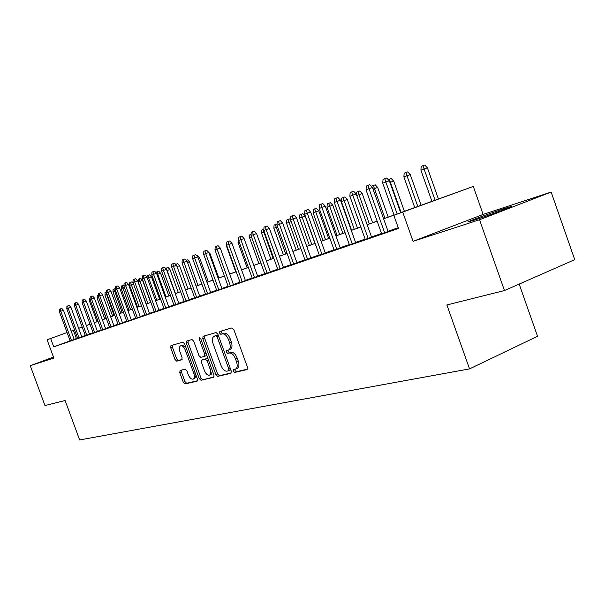 <?xml version="1.0" encoding="UTF-8"?>
<svg xmlns="http://www.w3.org/2000/svg" width="605" height="605" viewBox="0 0 605 605"><rect width="100%" height="100%" fill="white"/><g stroke="black" fill="none" stroke-linecap="round" stroke-linejoin="round"><path stroke-width="0.91" d="M233.333 371.198L234.657 372.446L247.029 369.572L247.46 367.22L233.87 329.695L231.957 327.94L219.796 331.457L219.532 333.121L220.84 334.331L222.39 333.892C224.742 333.657 226.754 335.518 228.425 339.458L229.552 342.559C230.724 346.355 230.399 348.843 228.577 350.015L226.648 350.552L226.436 352.171L227.752 353.403L229.318 352.995C231.685 352.821 233.704 354.704 235.383 358.644L236.502 361.737C237.667 365.488 237.341 367.938 235.542 369.088L233.545 369.602L233.333 371.198M234.974 369.262L235.065 370.479L236.389 371.72L247.536 369.126M221.241 331.041L221.279 332.432L222.587 333.642L224.145 333.196L222.39 333.892M228.108 350.166L228.176 351.467L229.492 352.692L231.057 352.291L229.318 352.995M474.486 220.091C488.507 215.569 516.352 205.216 510.756 206.623L504.426 208.551C490.292 213.149 463.513 223.094 468.572 221.876L474.486 220.091M180.078 370.449L179.776 372.62L183.3 382.284L185.001 383.963L197.17 381.135L197.404 378.972L184.608 343.814L182.876 342.15L170.958 345.606L170.731 347.792L174.996 359.491L176.69 361.14L181.825 359.771L182.06 357.593L179.927 351.732C178.974 348.714 179.186 346.756 180.562 345.841C182.355 345.485 183.95 346.945 185.364 350.219L193.774 373.323C194.704 376.295 194.5 378.223 193.146 379.108C191.324 379.456 189.698 377.974 188.276 374.661L186.885 370.842L185.168 369.163L180.078 370.449M70.112 340.834L53.747 346.854L50.661 338.49L47.099 339.776L67.057 332.531M504.472 290.544L479.538 219.744L551.132 192.065L574.75 259.666L504.472 290.544L446.883 304.958L469.533 368.891L79.656 439.948L65.113 400.518L44.974 405.554L30.25 365.715L53.837 358.054L47.099 339.776M551.132 192.065L483.145 214.42L413.086 241.334L479.538 219.744M413.086 241.334L402.718 212.105L393.817 215.304L423.077 204.664L400.661 212.71M53.747 346.854L398.491 228.471L393.817 215.304M215.872 374.639L217.694 376.378L230.86 373.323L231.261 371.024L217.929 334.262L216.068 332.538L203.061 336.312L202.781 338.603L215.872 374.639L217.581 373.928L219.403 375.667L231.344 372.892M213.595 377.331L200.996 380.258L199.234 378.541L186.408 343.292L186.658 341.061L191.974 339.518L193.744 341.19L198.992 355.642L200.777 357.343L204.429 356.375L204.694 354.129L199.189 338.974L199.378 337.378L200.686 338.543L213.958 375.085L213.777 377.255M53.467 357.056L30.25 365.715M398.324 228.002L394.354 229.484L398.362 228.1M381.626 233.742L388.108 231.488M365.238 239.383L371.591 237.175M349.41 244.828L355.634 242.658M334.119 250.084L340.222 247.959M319.342 255.174L325.324 253.087M305.041 260.089L310.917 258.048M291.209 264.854L296.972 262.842M277.816 269.459L283.465 267.486M264.839 273.929L270.39 271.985M252.255 278.255L257.715 276.341M240.056 282.452L245.418 280.569M228.229 286.52L233.492 284.675M216.741 290.476L221.922 288.653M205.587 294.31L210.684 292.525M194.749 298.038L199.763 296.276M184.222 301.661L189.153 299.929M173.983 305.185L178.838 303.476M164.031 308.611L168.81 306.924M154.343 311.938L159.047 310.282M144.913 315.182L149.541 313.549M135.724 318.343L140.292 316.733M126.785 321.421L131.285 319.833M118.073 324.416L122.505 322.851M109.573 327.335L113.944 325.793M101.292 330.186L105.603 328.666M93.215 332.969L97.465 331.464M85.335 335.677L89.532 334.194M77.644 338.324L81.781 336.856M398.226 227.73L388.024 231.239M381.528 233.477L371.5 236.933M365.14 239.119L355.551 242.423M349.319 244.564L340.139 247.725M334.028 249.827L325.24 252.852M319.251 254.917L310.834 257.813M304.95 259.84L296.889 262.615M291.118 264.604L283.39 267.266M277.725 269.217L270.314 271.766M264.748 273.679L257.639 276.13M252.172 278.013L245.343 280.365M239.973 282.21L233.417 284.463M228.138 286.286L221.846 288.449M216.658 290.241L210.608 292.321M205.503 294.075L199.695 296.079M194.666 297.811L189.085 299.732M184.139 301.434L178.77 303.279M173.9 304.958L168.734 306.735M163.947 308.384L158.979 310.093M154.26 311.719L149.48 313.367M144.829 314.963L140.224 316.551M135.649 318.124L131.217 319.652M126.71 321.202L122.437 322.677M117.99 324.204L113.884 325.619M109.497 327.131L105.542 328.492M101.216 329.982L97.405 331.29M93.14 332.758L89.464 334.028M85.26 335.473L81.72 336.69M77.576 338.119L74.181 339.344M70.142 340.902L74.218 339.458M469.533 368.891L537.527 336.282L519.181 284.078M102.328 319.727L104.741 318.865L102.336 319.743M400.646 212.657L473.299 186.438L402.718 212.105M483.145 214.42L473.299 186.438M71.125 331.056L74.521 329.823L71.133 331.064M78.65 328.326L82.167 327.048M86.349 325.528L90.001 324.204L86.356 325.543M94.244 322.662L97.027 321.656L94.244 322.677M67.064 332.538L50.661 338.49M394.059 215.077L383.615 218.836M377.149 221.158L367.159 224.742M360.83 227.019L351.278 230.445M345.069 232.675L335.934 235.958M329.846 238.143L321.096 241.282M315.137 243.429L306.758 246.439M300.897 248.542L292.873 251.423M287.125 253.487L279.427 256.248M273.793 258.274L266.412 260.929M260.868 262.918L253.79 265.459M248.345 267.41L241.554 269.853M236.2 271.774L229.681 274.118M224.425 276.009L218.155 278.255M212.99 280.115L206.97 282.27M201.881 284.1L196.103 286.173M191.097 287.972L185.538 289.969M180.615 291.739L175.268 293.659M170.429 295.399L165.286 297.244M160.514 298.953L155.568 300.73M150.872 302.417L146.107 304.134M141.479 305.79L136.896 307.438M132.344 309.072L127.927 310.66M123.443 312.271L119.193 313.798M114.768 315.387L110.677 316.854M106.314 318.419L102.374 319.841M98.07 321.384L94.274 322.745L98.055 321.346M90.024 324.272L86.371 325.581L90.016 324.235M82.182 327.086L78.658 328.356M102.358 319.803L106.299 318.389M110.662 316.816L114.753 315.349M119.177 313.761L123.428 312.233M127.92 310.622L132.329 309.034M136.889 307.401L141.472 305.752M146.092 304.088L150.857 302.379M155.553 300.693L160.499 298.915M165.271 297.206L170.413 295.361M175.253 293.614L180.6 291.693M185.523 289.931L191.082 287.935M196.088 286.135L201.866 284.055M206.955 282.232L212.975 280.07M218.14 278.209L224.41 275.963M229.666 274.073L236.184 271.728M241.539 269.807L248.33 267.372M253.775 265.413L260.853 262.873M266.389 260.884L273.77 258.229M279.412 256.202L287.11 253.442M292.858 251.377L300.882 248.489M306.735 246.386L315.114 243.376M321.081 241.236L329.831 238.09M335.919 235.912L345.054 232.623M351.263 230.399L360.814 226.966M367.144 224.689L377.134 221.105M383.593 218.783L394.044 215.032M76.412 338.52L73.371 330.254M236.926 368.483L237.273 368.369C239.081 367.212 239.406 364.762 238.241 361.019L236.502 361.737M231.057 352.291C233.424 352.11 235.451 353.986 237.122 357.933L238.241 361.019M230.021 349.418L230.316 349.312C232.146 348.14 232.471 345.652 231.299 341.855L229.552 342.559M224.145 333.196C226.489 332.969 228.501 334.822 230.18 338.762L231.299 341.855M204.49 335.896L204.505 337.923L217.581 373.928M228.584 370.767L228.856 369.156L217.18 336.955L215.879 335.745L214.026 336.297C212.226 337.469 211.916 339.934 213.089 343.693L221.014 365.533C222.648 369.398 224.629 371.273 226.951 371.152L228.584 370.767M228.713 370.714L230.717 369.519M218.307 335.306L215.879 335.745M215.652 335.662L217.618 335.064M214.057 376.907L200.996 380.258M188.079 340.645L188.11 342.627L200.921 377.845L202.683 379.554M204.482 356.353L206.146 355.687L206.615 354.87M204.437 370.623C205.904 374.003 207.583 375.508 209.489 375.138C210.895 374.23 211.13 372.257 210.177 369.224L207.16 360.905L205.36 359.188L201.699 360.141L201.442 362.365L204.437 370.623M209.489 375.138L211.19 374.435L212.438 370.903M208.09 358.931L207.069 358.5L205.36 359.188M203.348 359.483L207.069 358.5M193.146 379.108L194.833 378.412L196.02 375.176M185.833 347.179L182.256 345.183L180.661 345.803M172.372 345.19L172.41 347.134L176.668 358.818L178.362 360.474L182.128 359.468M181.356 370.124L181.447 371.939L184.971 381.596L186.673 383.275L197.51 380.757M420.906 170.186L421.193 166.383L422.925 165.687L424.793 165.052L427.387 167.804L420.906 170.186L431.955 201.412M422.925 165.687L435.108 200.278M427.387 167.804L438.436 199.075M400.692 212.801L389.34 180.804L385.831 182.007L397.213 214.072M382.753 183.224L383.026 179.337L384.735 178.649L385.831 182.007L382.753 183.224L394.105 215.198M384.735 178.649L386.686 177.991L389.34 180.804M403.89 176.91L404.163 173.174L405.842 172.508L407.687 171.88L410.243 174.58L403.89 176.91L414.758 207.591M405.842 172.508L417.813 206.494M410.243 174.58L421.118 205.307M388.168 179.556L391.178 178.467L393.681 181.122L390.376 182.256L401.107 212.491M389.34 179.088L390.376 182.256L389.923 182.43M393.681 181.122L404.39 211.311M371.788 186.771L371.833 186.075L375.221 184.835L377.686 187.444L374.404 188.571L384.969 218.292M373.398 185.455L374.404 188.571L373.043 189.108M377.686 187.444L388.228 217.119M356.33 194.334L356.474 192.208L359.801 190.983L362.213 193.555L358.962 194.674L369.36 223.895M357.986 191.603L358.962 194.674L356.761 195.544M362.213 193.555L372.597 222.731M388.145 231.594L372.476 187.505L368.99 188.7L384.674 232.812M366.025 189.879L366.29 186.06L367.931 185.402L368.99 188.7L366.025 189.879L381.664 233.848M367.931 185.402L369.867 184.737L372.476 187.505M371.621 237.273L356.201 193.971L352.745 195.158L368.18 238.483M349.879 196.292L350.136 192.549L351.724 191.906L352.745 195.158L349.879 196.292L365.269 239.482M351.724 191.906L353.645 191.256L356.201 193.971M355.672 242.756L340.494 200.21L337.061 201.389L352.254 243.959M334.3 202.486L334.542 198.811L336.077 198.19L337.061 201.389L334.3 202.486L349.44 244.919M336.077 198.19L337.983 197.54L340.494 200.21M340.252 248.058L325.316 206.245L321.913 207.409L336.864 249.245M319.243 208.475L319.478 204.861L320.96 204.263L321.913 207.409L319.243 208.475L334.157 250.183M320.96 204.263L322.851 203.613L325.316 206.245M341.386 201.624L341.621 198.137L343.08 197.555L344.88 196.943L347.255 199.468L341.386 201.624L351.603 230.271M343.08 197.555L354.273 229.318M347.255 199.468L357.487 228.161M325.354 253.177L310.645 212.068L307.272 213.232L321.996 254.357M304.686 214.261L304.912 210.706L306.349 210.132L307.272 213.232L304.686 214.261L319.372 255.265M306.349 210.132L308.225 209.489L310.645 212.068M327.018 207.303L327.237 203.877L328.659 203.31L330.436 202.698L332.773 205.186L327.018 207.303L337.083 235.489M328.659 203.31L339.662 234.559M332.773 205.186L342.853 233.417M313.095 212.801L313.314 209.436L314.683 208.884L316.453 208.279L318.752 210.729L313.095 212.801L323.025 240.54M314.683 208.884L325.52 239.641M318.752 210.729L328.689 238.506M299.611 218.133L299.823 214.82L301.154 214.291L302.908 213.686L305.17 216.098L299.611 218.133L309.397 245.433M301.154 214.291L311.817 244.564M305.17 216.098L314.955 243.437M291.224 221.566L286.543 223.298L296.185 250.175M286.543 223.298L286.747 220.038L288.033 219.524L298.537 249.336M288.033 219.524L289.772 218.927L290.612 219.819M277.582 226.913L273.868 228.312L283.382 254.781M273.868 228.312L274.065 225.098L275.313 224.599L285.658 253.964M275.313 224.599L277.067 224.031M310.947 258.131L296.458 217.709L293.115 218.859L307.612 259.303M290.612 219.857L290.831 216.363L292.215 215.804L293.115 218.859L290.612 219.857L305.071 260.18M292.215 215.804L294.075 215.168L296.458 217.709M297.002 262.925L282.724 223.162L279.412 224.304L293.697 264.09M276.992 225.272L277.196 221.831L278.542 221.294L279.412 224.304L276.992 225.272L291.239 264.937M278.542 221.294L280.387 220.659L282.724 223.162M283.495 267.569L269.437 228.44L266.147 229.582L280.221 268.726M263.803 230.513L263.999 227.132L265.3 226.61L266.147 229.582L263.803 230.513L277.839 269.543M265.3 226.61L267.13 225.983L269.437 228.44M270.42 272.061L256.558 233.56L253.298 234.687L267.168 273.21M251.022 235.587L251.219 232.267L252.482 231.76L253.298 234.687L251.022 235.587L264.861 274.005M252.482 231.76L254.289 231.133L256.558 233.56M257.738 276.417L244.072 238.521L240.843 239.641L254.516 277.559M238.642 240.51L238.831 237.243L240.049 236.752L240.843 239.641L238.642 240.51L252.285 278.33M240.049 236.752L241.849 236.131L244.072 238.521M264.37 232.093L261.572 233.175L270.949 259.243M261.572 233.175L261.753 230.013L262.971 229.529L273.157 258.448M262.971 229.529L263.878 229.212M245.448 280.644L231.972 243.323L228.766 244.435L242.257 281.779M226.633 245.282L226.815 242.068L228.002 241.592L228.766 244.435L226.633 245.282L240.087 282.52M228.002 241.592L229.779 240.971L231.972 243.323M251.574 237.122L249.631 237.894L258.887 263.576M249.631 237.894L249.812 234.778L251.105 234.271M233.522 284.743L220.235 247.989L217.059 249.094L230.354 285.87M214.987 249.918L215.161 246.742L216.31 246.28L217.059 249.094L214.987 249.918L228.251 286.588M216.31 246.28L218.072 245.675L220.235 247.989M239.187 242.023L238.037 242.476L247.165 267.788M238.037 242.476L238.211 239.406L238.718 239.209M221.944 288.721L208.838 252.519L205.692 253.608L218.806 289.84M203.681 254.41L203.847 251.287L204.966 250.841L205.692 253.608L203.681 254.41L216.764 290.544M204.966 250.841L206.713 250.236L208.838 252.519M227.17 246.772L226.769 246.931L235.784 271.879M226.769 246.931L226.837 245.834M210.706 292.586L197.782 256.913L194.651 257.995L207.591 293.697M192.7 258.774L192.866 255.696L193.948 255.265L194.651 257.995L192.7 258.774L205.609 294.378M193.948 255.265L195.687 254.66L197.782 256.913M199.786 296.344L187.036 261.178L183.935 262.26L196.701 297.441M182.037 263.009L182.196 259.984L183.247 259.56L183.935 262.26L182.037 263.009L194.772 298.099M183.247 259.56L184.971 258.963L187.036 261.178M207.954 251.567L210.033 253.684L218.821 277.967M210.033 253.684L209.353 253.926M189.176 299.989L176.592 265.33L173.522 266.397L186.121 301.078M171.676 267.13L171.828 264.143L172.849 263.735L173.522 266.397L171.676 267.13L184.245 301.721M172.849 263.735L174.558 263.145L176.592 265.33M196.882 255.953L197.638 255.688L199.605 257.806L208.279 281.756M199.605 257.806L198.274 258.274M186.128 260.21L187.512 259.726L189.456 261.821L198.024 285.439M189.456 261.821L187.512 262.494M175.692 264.362L177.666 263.659L179.579 265.724L188.042 289.024M179.579 265.724L177.053 266.601M176.055 264.219L176.244 264.96M165.551 268.408L168.069 267.486L169.96 269.52L167.093 270.526L175.465 293.538M166.481 268.038L166.889 270.601M169.96 269.52L178.316 292.517M156.188 272.885L156.226 272.129L158.729 271.214L160.59 273.226L157.746 274.216L166.02 296.934M157.149 271.766L157.746 274.216L157.005 274.511M160.59 273.226L168.848 295.921M147.075 277.43L147.159 275.751L149.624 274.844L151.462 276.833L148.641 277.816L156.808 300.239M148.051 275.396L148.641 277.816L147.393 278.308M151.462 276.833L159.622 299.233M138.19 281.953L138.318 279.276L139.188 278.928L140.746 278.391L142.561 280.349L138.19 281.953L146.244 304.035M139.188 278.928L147.839 303.468M142.561 280.349L150.622 302.462M133.501 283.911L129.576 285.356L137.539 307.166M129.576 285.356L129.697 282.716L130.551 282.376L139.089 306.606M130.551 282.376L132.094 281.839L133.168 282.996M124.448 287.466L121.174 288.676L129.039 310.214M121.174 288.676L121.287 286.074L122.119 285.741L130.551 309.677M122.119 285.741L123.98 285.56M115.631 290.922L112.969 291.92L120.75 313.193M112.969 291.92L113.09 289.349L113.899 289.024L122.233 312.664M113.899 289.024L115.2 288.57M107.047 294.295L104.968 295.081L112.659 316.097M104.968 295.081L105.081 292.54L105.875 292.23L114.103 315.583M105.875 292.23L106.624 291.965M98.675 297.577L97.155 298.174L104.763 318.941M98.32 296.609L106.17 318.434M97.155 298.174L97.269 295.663L98.267 295.278M98.04 295.353L98.222 296.185M90.516 300.798L89.525 301.184L97.05 321.709M89.525 301.184L89.631 298.711L90.115 298.515M178.861 303.536L166.435 269.361L163.395 270.427L175.828 304.618M161.603 271.138L161.747 268.189L162.737 267.796L163.395 270.427L161.603 271.138L174.006 305.245M162.737 267.796L164.431 267.206L166.435 269.361M168.825 306.985L156.559 273.286L153.541 274.337L165.823 308.058M151.802 275.033L151.938 272.129L152.914 271.743L153.541 274.337L151.802 275.033L164.046 308.663M152.914 271.743L154.585 271.161L156.559 273.286M159.07 310.342L146.954 277.105L143.96 278.149L156.082 311.401M142.266 278.822L142.402 275.956L143.347 275.577L143.96 278.149L142.266 278.822L154.358 311.998M143.347 275.577L145.011 275.003L146.954 277.105M149.564 313.609L137.607 280.818L134.635 281.854L146.607 314.66M132.987 282.512L133.123 279.684L134.038 279.321L134.635 281.854L132.987 282.512L144.928 315.243M134.038 279.321L135.686 278.746L137.607 280.818M140.315 316.786L128.502 284.433L125.56 285.462L137.38 317.837M123.949 286.104L124.078 283.314L124.97 282.959L125.56 285.462L123.949 286.104L135.747 318.396M124.97 282.959L126.611 282.391L128.502 284.433M131.3 319.886L119.639 287.957L116.72 288.978L128.396 320.922M115.154 289.598L115.275 286.853L116.145 286.505L116.72 288.978L115.154 289.598L126.8 321.474M116.145 286.505L117.763 285.938L119.639 287.957M122.52 322.904L110.995 291.391L108.106 292.404L119.639 323.932M106.578 293.009L106.699 290.294L107.546 289.954L108.106 292.404L106.578 293.009L118.088 324.469M107.546 289.954L109.15 289.394L110.995 291.391M113.967 325.845L102.578 294.733L99.704 295.739L111.108 326.866M98.222 296.329L98.335 293.652L99.159 293.319L99.704 295.739L98.222 296.329L109.596 327.388M99.159 293.319L100.755 292.767L102.578 294.733M105.625 328.712L94.365 298L91.521 298.991L102.789 329.733M90.069 299.573L90.183 296.926L90.992 296.601L91.521 298.991L90.069 299.573L101.315 330.239M90.992 296.601L92.573 296.049L94.365 298M97.488 331.51L86.364 301.177L83.535 302.167L94.675 332.516M82.121 302.727L82.235 300.118L83.021 299.808L83.535 302.167L82.121 302.727L93.238 333.015M83.021 299.808L84.587 299.256L86.364 301.177M89.548 334.24L78.552 304.285L75.754 305.26L86.757 335.238M74.37 305.812L74.475 303.234L75.247 302.923L75.754 305.26L74.37 305.812L85.358 335.722M75.247 302.923L76.797 302.387L78.552 304.285M81.796 336.902L70.929 307.31L68.153 308.285L79.036 337.892M66.807 308.822L66.905 306.274L67.654 305.971L68.153 308.285L66.807 308.822L77.667 338.369M67.654 305.971L69.197 305.434L70.929 307.31M74.233 339.503L63.487 310.267L60.734 311.235L71.496 340.486M59.419 311.757L59.517 309.238L60.25 308.951L60.734 311.235L59.419 311.757L70.157 340.948M60.25 308.951L61.778 308.414L63.487 310.267M236.389 371.72L234.657 372.446M222.587 333.642L220.84 334.331M229.492 352.692L227.752 353.403M237.122 357.933L235.383 358.644M230.18 338.762L228.425 339.458M204.505 337.923L202.781 338.603M219.403 375.667L217.694 376.378M230.354 368.536L228.856 369.156M218.692 336.357L217.18 336.955M216.008 335.525L214.268 336.206M200.921 377.845L199.234 378.541M188.11 342.627L186.408 343.292M206.139 353.547L204.694 354.129M200.633 338.407L199.189 338.974M211.614 368.626L210.177 369.224M208.596 360.323L207.16 360.905M203.492 359.423L201.783 360.111M195.143 372.763L193.774 373.323M186.748 349.675L185.364 350.219M178.362 360.474L176.69 361.14M176.668 358.818L174.996 359.491M172.41 347.134L170.731 347.792M186.673 383.275L185.001 383.963M184.971 381.596L183.3 382.284M181.447 371.939L179.776 372.62M237.273 368.369L235.542 369.088M230.316 349.312L228.577 350.015M230.384 370.026L228.66 370.744M215.758 335.609L214.155 336.244M206.146 355.687L204.429 356.375M203.401 359.453L201.699 360.141"/></g></svg>
